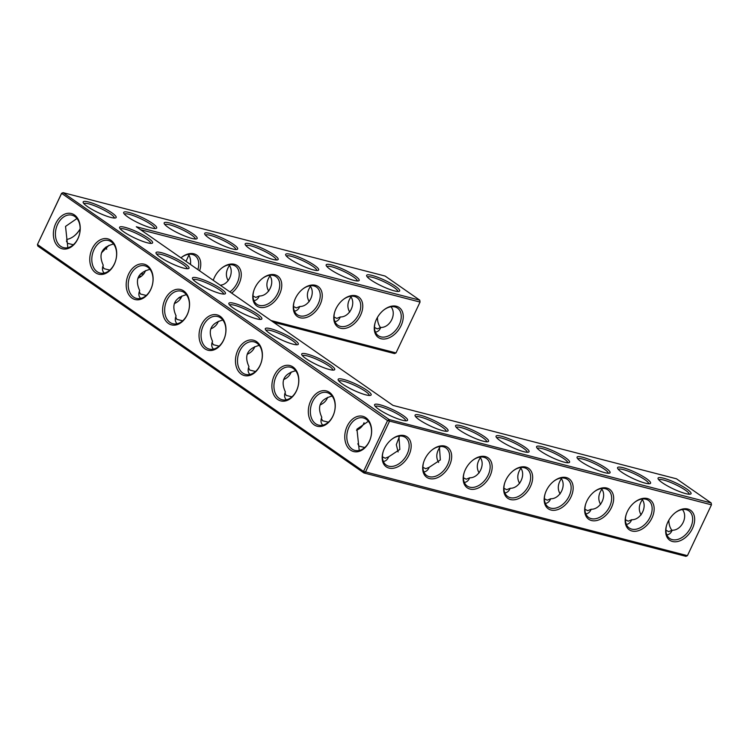 <?xml version="1.0" encoding="UTF-8"?>
<svg xmlns="http://www.w3.org/2000/svg" width="749" height="749" viewBox="0 0 749 749"><rect width="100%" height="100%" fill="white"/><g stroke="black" fill="none" stroke-linecap="round" stroke-linejoin="round"><path stroke-width="1.12" d="M663.492 478.19A18.248 3.268 -154.7 0 1 683.257 486.784A18.248 3.268 -154.7 0 1 690.541 494.097A18.248 3.268 -154.7 0 1 673.173 488.844A18.248 3.268 -154.7 0 1 658.09 478.761A18.248 3.268 -154.7 0 1 663.492 478.19M658.839 479.875A16.806 3.005 -154.7 0 1 663.764 480.081A16.806 3.005 -154.7 0 1 680.429 487.112A16.806 3.005 -154.7 0 1 689.202 494.228M676.506 478.817L711.185 502.954L389.143 419.543L63.056 192.652L385.108 276.053L419.777 300.18L136.29 226.76L393.019 405.406L676.506 478.817M197.876 278.038A18.248 3.268 -154.7 0 1 221.264 288.936A18.248 3.268 -154.7 0 1 224.925 293.945A18.248 3.268 -154.7 0 1 207.557 288.693A18.248 3.268 -154.7 0 1 192.474 278.609A18.248 3.268 -154.7 0 1 197.876 278.038M234.306 303.382A18.248 3.268 -154.7 0 1 257.684 314.28A18.248 3.268 -154.7 0 1 261.345 319.299A18.248 3.268 -154.7 0 1 243.977 314.037A18.248 3.268 -154.7 0 1 228.894 303.954A18.248 3.268 -154.7 0 1 234.306 303.382M270.726 328.727A18.248 3.268 -154.7 0 1 294.114 339.625A18.248 3.268 -154.7 0 1 297.774 344.643A18.248 3.268 -154.7 0 1 280.407 339.381A18.248 3.268 -154.7 0 1 265.324 329.298A18.248 3.268 -154.7 0 1 270.726 328.727M161.456 252.694A18.248 3.268 -154.7 0 1 184.834 263.582A18.248 3.268 -154.7 0 1 188.495 268.601A18.248 3.268 -154.7 0 1 171.128 263.348A18.248 3.268 -154.7 0 1 156.045 253.265A18.248 3.268 -154.7 0 1 161.456 252.694M152.487 223.38A18.248 3.268 -154.7 0 1 156.148 228.398A18.248 3.268 -154.7 0 1 138.78 223.146A18.248 3.268 -154.7 0 1 123.697 213.062A18.248 3.268 -154.7 0 1 129.1 212.491A18.248 3.268 -154.7 0 1 152.487 223.38M192.98 233.875A18.248 3.268 -154.7 0 1 196.641 238.884A18.248 3.268 -154.7 0 1 179.273 233.632A18.248 3.268 -154.7 0 1 164.19 223.548A18.248 3.268 -154.7 0 1 169.602 222.977A18.248 3.268 -154.7 0 1 192.98 233.875M125.027 227.35A18.248 3.268 -154.7 0 1 148.414 238.238A18.248 3.268 -154.7 0 1 152.075 243.256A18.248 3.268 -154.7 0 1 134.708 238.004A18.248 3.268 -154.7 0 1 119.625 227.921A18.248 3.268 -154.7 0 1 125.027 227.35M343.576 379.425A18.248 3.268 -154.7 0 1 366.963 390.313A18.248 3.268 -154.7 0 1 370.624 395.332A18.248 3.268 -154.7 0 1 353.256 390.079A18.248 3.268 -154.7 0 1 338.173 379.996A18.248 3.268 -154.7 0 1 343.576 379.425M307.156 354.08A18.248 3.268 -154.7 0 1 330.534 364.969A18.248 3.268 -154.7 0 1 334.194 369.987A18.248 3.268 -154.7 0 1 316.836 364.735A18.248 3.268 -154.7 0 1 301.744 354.651A18.248 3.268 -154.7 0 1 307.156 354.08M111.985 212.894A18.248 3.268 -154.7 0 1 115.646 217.912A18.248 3.268 -154.7 0 1 98.278 212.66A18.248 3.268 -154.7 0 1 83.195 202.576A18.248 3.268 -154.7 0 1 88.597 202.005A18.248 3.268 -154.7 0 1 111.985 212.894M395.481 286.315A18.248 3.268 -154.7 0 1 399.133 291.333A18.248 3.268 -154.7 0 1 381.775 286.071A18.248 3.268 -154.7 0 1 366.682 275.988A18.248 3.268 -154.7 0 1 372.094 275.417A18.248 3.268 -154.7 0 1 395.481 286.315M354.979 275.829A18.248 3.268 -154.7 0 1 358.64 280.847A18.248 3.268 -154.7 0 1 341.272 275.585A18.248 3.268 -154.7 0 1 326.19 265.502A18.248 3.268 -154.7 0 1 331.592 264.931A18.248 3.268 -154.7 0 1 354.979 275.829M314.477 265.333A18.248 3.268 -154.7 0 1 318.138 270.352A18.248 3.268 -154.7 0 1 300.77 265.099A18.248 3.268 -154.7 0 1 285.687 255.016A18.248 3.268 -154.7 0 1 291.099 254.445A18.248 3.268 -154.7 0 1 314.477 265.333M233.482 244.361A18.248 3.268 -154.7 0 1 237.143 249.38A18.248 3.268 -154.7 0 1 219.775 244.118A18.248 3.268 -154.7 0 1 204.692 234.034A18.248 3.268 -154.7 0 1 210.095 233.463A18.248 3.268 -154.7 0 1 233.482 244.361M273.984 254.847A18.248 3.268 -154.7 0 1 277.645 259.866A18.248 3.268 -154.7 0 1 260.278 254.613A18.248 3.268 -154.7 0 1 245.195 244.53A18.248 3.268 -154.7 0 1 250.597 243.959A18.248 3.268 -154.7 0 1 273.984 254.847M622.999 467.694A18.248 3.268 -154.7 0 1 642.764 476.289A18.248 3.268 -154.7 0 1 650.038 483.611A18.248 3.268 -154.7 0 1 632.671 478.358A18.248 3.268 -154.7 0 1 617.588 468.275A18.248 3.268 -154.7 0 1 622.999 467.694M420.507 415.255A18.248 3.268 -154.7 0 1 440.272 423.85A18.248 3.268 -154.7 0 1 447.546 431.171A18.248 3.268 -154.7 0 1 430.179 425.909A18.248 3.268 -154.7 0 1 415.096 415.826A18.248 3.268 -154.7 0 1 420.507 415.255M501.502 436.236A18.248 3.268 -154.7 0 1 521.267 444.831A18.248 3.268 -154.7 0 1 528.541 452.143A18.248 3.268 -154.7 0 1 511.183 446.891A18.248 3.268 -154.7 0 1 496.091 436.807A18.248 3.268 -154.7 0 1 501.502 436.236M541.995 446.722A18.248 3.268 -154.7 0 1 561.769 455.317A18.248 3.268 -154.7 0 1 569.043 462.629A18.248 3.268 -154.7 0 1 551.676 457.377A18.248 3.268 -154.7 0 1 536.593 447.293A18.248 3.268 -154.7 0 1 541.995 446.722M582.497 457.208A18.248 3.268 -154.7 0 1 602.262 465.803A18.248 3.268 -154.7 0 1 609.546 473.125A18.248 3.268 -154.7 0 1 592.178 467.863A18.248 3.268 -154.7 0 1 577.095 457.779A18.248 3.268 -154.7 0 1 582.497 457.208M380.005 404.769A18.248 3.268 -154.7 0 1 399.769 413.364A18.248 3.268 -154.7 0 1 407.053 420.676A18.248 3.268 -154.7 0 1 389.686 415.423A18.248 3.268 -154.7 0 1 374.603 405.34A18.248 3.268 -154.7 0 1 380.005 404.769M461 425.741A18.248 3.268 -154.7 0 1 480.764 434.336A18.248 3.268 -154.7 0 1 488.048 441.657A18.248 3.268 -154.7 0 1 470.681 436.405A18.248 3.268 -154.7 0 1 455.598 426.312A18.248 3.268 -154.7 0 1 461 425.741M642.277 499.798C638.738 505.098 638.354 510.125 641.116 514.9M668.848 520.162A16.759 12.021 -75.5 0 0 672.04 530.479M665.927 530.217L668.707 531.659L672.199 530.226C681.393 530.554 688.453 516.716 682.395 509.545M672.199 530.226L671.993 530.676C670.72 533.297 668.997 534.683 666.816 534.833M666.769 524.74A16.806 11.319 124.8 0 0 669.681 538.456A16.806 11.319 124.8 0 0 672.218 539.608A16.806 11.319 124.8 0 0 689.679 529.393A16.806 11.319 124.8 0 0 688.883 510.855A16.806 11.319 124.8 0 0 675.008 512.896M625.424 519.722L628.205 521.173L631.697 519.731C640.891 520.068 647.951 506.221 641.893 499.059M687.423 555.674L711.456 504.835L711.185 502.954L711.456 504.835L387.561 420.573L61.577 193.326L37.45 244.52L363.527 471.411L687.423 555.674L685.944 556.348L363.892 472.947L37.815 246.047L37.45 244.52L61.484 193.682L63.056 192.652L61.577 193.326M273.497 322.239L394.536 353.584L396.015 352.91L420.049 302.072L419.777 300.18L420.049 302.072L140.456 229.662M389.143 419.543L387.561 420.573L363.527 471.411L363.892 472.947L365.372 472.273L389.405 421.434L389.143 419.543M223.586 294.076A16.806 3.005 25.3 0 0 219.682 289.966A16.806 3.005 25.3 0 0 203.822 281.811A16.806 3.005 25.3 0 0 193.223 279.723M260.015 319.42A16.806 3.005 25.3 0 0 256.111 315.31A16.806 3.005 25.3 0 0 240.251 307.156A16.806 3.005 25.3 0 0 229.653 305.068M296.435 344.765A16.806 3.005 25.3 0 0 292.531 340.655A16.806 3.005 25.3 0 0 276.671 332.5A16.806 3.005 25.3 0 0 266.073 330.412M187.156 268.732A16.806 3.005 25.3 0 0 183.262 264.612A16.806 3.005 25.3 0 0 167.402 256.458A16.806 3.005 25.3 0 0 156.794 254.379M154.809 228.529A16.806 3.005 25.3 0 0 150.905 224.41A16.806 3.005 25.3 0 0 135.045 216.255A16.806 3.005 25.3 0 0 124.446 214.177M195.311 239.015A16.806 3.005 25.3 0 0 191.407 234.905A16.806 3.005 25.3 0 0 175.547 226.75A16.806 3.005 25.3 0 0 164.949 224.663M150.736 243.388A16.806 3.005 25.3 0 0 146.832 239.268A16.806 3.005 25.3 0 0 130.972 231.113A16.806 3.005 25.3 0 0 120.374 229.035M369.285 395.463A16.806 3.005 25.3 0 0 365.39 391.343A16.806 3.005 25.3 0 0 349.53 383.188A16.806 3.005 25.3 0 0 338.923 381.11M332.865 370.109A16.806 3.005 25.3 0 0 328.961 365.999A16.806 3.005 25.3 0 0 313.101 357.844A16.806 3.005 25.3 0 0 302.502 355.766M114.307 218.034A16.806 3.005 25.3 0 0 110.412 213.924A16.806 3.005 25.3 0 0 94.552 205.769A16.806 3.005 25.3 0 0 83.944 203.681M397.803 291.455A16.806 3.005 25.3 0 0 393.899 287.344A16.806 3.005 25.3 0 0 378.039 279.19A16.806 3.005 25.3 0 0 367.441 277.102M357.301 280.969A16.806 3.005 25.3 0 0 353.397 276.858A16.806 3.005 25.3 0 0 337.537 268.704A16.806 3.005 25.3 0 0 326.938 266.616M316.799 270.483A16.806 3.005 25.3 0 0 312.904 266.363A16.806 3.005 25.3 0 0 297.044 258.208A16.806 3.005 25.3 0 0 286.436 256.13M235.804 249.501A16.806 3.005 25.3 0 0 231.909 245.391A16.806 3.005 25.3 0 0 216.04 237.236A16.806 3.005 25.3 0 0 205.441 235.149M276.306 259.987A16.806 3.005 25.3 0 0 272.402 255.877A16.806 3.005 25.3 0 0 256.542 247.722A16.806 3.005 25.3 0 0 245.944 245.644M618.346 469.38A16.806 3.005 -154.7 0 1 623.262 469.586A16.806 3.005 -154.7 0 1 639.936 476.626A16.806 3.005 -154.7 0 1 648.7 483.732M415.845 416.94A16.806 3.005 -154.7 0 1 420.769 417.146A16.806 3.005 -154.7 0 1 437.444 424.187A16.806 3.005 -154.7 0 1 446.207 431.293M496.849 437.922A16.806 3.005 -154.7 0 1 501.764 438.128A16.806 3.005 -154.7 0 1 518.439 445.159A16.806 3.005 -154.7 0 1 527.212 452.274M537.342 448.408A16.806 3.005 -154.7 0 1 542.267 448.614A16.806 3.005 -154.7 0 1 558.941 455.645A16.806 3.005 -154.7 0 1 567.705 462.76M577.844 458.894A16.806 3.005 -154.7 0 1 582.769 459.1A16.806 3.005 -154.7 0 1 599.434 466.14A16.806 3.005 -154.7 0 1 608.207 473.246M375.352 406.454A16.806 3.005 -154.7 0 1 380.277 406.66A16.806 3.005 -154.7 0 1 396.942 413.691A16.806 3.005 -154.7 0 1 405.715 420.807M456.347 427.426A16.806 3.005 -154.7 0 1 461.272 427.632A16.806 3.005 -154.7 0 1 477.937 434.673A16.806 3.005 -154.7 0 1 486.71 441.779M672.49 541.499A18.248 12.293 124.8 0 0 694.585 521.061A18.248 12.293 124.8 0 0 675.261 512.7A18.248 12.293 124.8 0 0 666.676 525.04A18.248 12.293 124.8 0 0 672.49 541.499M631.697 519.731L631.491 520.19C630.227 522.811 628.495 524.197 626.314 524.337M626.276 514.254A16.806 11.319 124.8 0 0 629.188 527.97A16.806 11.319 124.8 0 0 631.716 529.122A16.806 11.319 124.8 0 0 649.177 518.907A16.806 11.319 124.8 0 0 648.391 500.369A16.806 11.319 124.8 0 0 634.515 502.41M601.784 489.312C598.245 494.612 597.852 499.639 600.614 504.414M396.015 352.91L271.082 320.553M181.352 297.316L179.938 296.95M231.656 293.121A18.248 12.293 124.8 0 0 240.42 269.79A18.248 12.293 124.8 0 0 221.863 267.973A18.248 12.293 124.8 0 0 213.278 280.323A18.248 12.293 124.8 0 0 213.268 280.332A16.806 11.319 124.8 0 1 213.371 280.023M199.58 270.801A18.248 12.293 124.8 0 0 196.847 255.184A18.248 12.293 124.8 0 0 181.361 257.487A18.248 12.293 124.8 0 0 180.94 257.834M138.949 275.978A18.248 12.293 124.8 0 0 141.589 276.072M381.082 338.735A18.248 12.293 124.8 0 0 403.177 318.297A18.248 12.293 124.8 0 0 383.863 309.927A18.248 12.293 124.8 0 0 375.268 322.276A18.248 12.293 124.8 0 0 381.082 338.735M340.58 328.24A18.248 12.293 124.8 0 0 362.685 307.802A18.248 12.293 124.8 0 0 343.36 299.441A18.248 12.293 124.8 0 0 334.766 311.79A18.248 12.293 124.8 0 0 340.58 328.24M300.087 317.754A18.248 12.293 124.8 0 0 322.182 297.316A18.248 12.293 124.8 0 0 302.858 288.955A18.248 12.293 124.8 0 0 294.273 301.295A18.248 12.293 124.8 0 0 300.087 317.754M259.585 307.268A18.248 12.293 124.8 0 0 281.69 286.83A18.248 12.293 124.8 0 0 262.365 278.459A18.248 12.293 124.8 0 0 253.771 290.809A18.248 12.293 124.8 0 0 259.585 307.268M73.992 236.104A18.248 12.293 124.8 0 0 80.152 228.838M350.551 450.121A18.201 13.051 -75.5 0 0 371.598 432.491A18.201 13.051 -75.5 0 0 352.47 419.178A18.201 13.051 -75.5 0 0 350.551 450.121M314.112 424.814A18.248 13.089 104.5 0 1 316.031 393.796A18.248 13.089 104.5 0 1 335.206 407.138A18.248 13.089 104.5 0 1 314.112 424.814M277.682 399.47A18.248 13.089 104.5 0 1 279.602 368.452A18.248 13.089 104.5 0 1 298.785 381.793A18.248 13.089 104.5 0 1 277.682 399.47M241.253 374.126A18.248 13.089 104.5 0 1 243.182 343.098A18.248 13.089 104.5 0 1 262.356 356.449A18.248 13.089 104.5 0 1 241.253 374.126M204.833 348.781A18.248 13.089 104.5 0 1 206.752 317.754A18.248 13.089 104.5 0 1 225.936 331.105A18.248 13.089 104.5 0 1 204.833 348.781M168.403 323.437A18.248 13.089 104.5 0 1 170.323 292.41A18.248 13.089 104.5 0 1 189.506 305.761A18.248 13.089 104.5 0 1 168.403 323.437M131.983 298.093A18.248 13.089 104.5 0 1 133.902 267.065A18.248 13.089 104.5 0 1 153.077 280.407A18.248 13.089 104.5 0 1 131.983 298.093M95.554 272.739A18.248 13.089 104.5 0 1 97.473 241.721A18.248 13.089 104.5 0 1 116.657 255.063A18.248 13.089 104.5 0 1 95.554 272.739M59.152 247.357A18.201 13.051 104.5 0 1 61.062 216.414A18.201 13.051 104.5 0 1 80.199 229.718A18.201 13.051 104.5 0 1 59.152 247.357M550.992 510.032A18.248 12.293 124.8 0 0 573.088 489.593A18.248 12.293 124.8 0 0 553.764 481.233A18.248 12.293 124.8 0 0 545.178 493.572A18.248 12.293 124.8 0 0 550.992 510.032M510.49 499.546A18.248 12.293 124.8 0 0 532.586 479.107A18.248 12.293 124.8 0 0 513.262 470.747A18.248 12.293 124.8 0 0 504.676 483.086A18.248 12.293 124.8 0 0 510.49 499.546M469.988 489.06A18.248 12.293 124.8 0 0 492.093 468.621A18.248 12.293 124.8 0 0 472.769 460.251A18.248 12.293 124.8 0 0 464.174 472.6A18.248 12.293 124.8 0 0 469.988 489.06M429.495 478.574A18.248 12.293 124.8 0 0 451.591 458.135A18.248 12.293 124.8 0 0 432.267 449.765A18.248 12.293 124.8 0 0 423.681 462.114A18.248 12.293 124.8 0 0 429.495 478.574M388.993 468.078A18.248 12.293 124.8 0 0 411.098 447.64A18.248 12.293 124.8 0 0 391.774 439.279A18.248 12.293 124.8 0 0 383.179 451.619A18.248 12.293 124.8 0 0 388.993 468.078M631.987 531.013A18.248 12.293 124.8 0 0 654.083 510.575A18.248 12.293 124.8 0 0 634.759 502.204A18.248 12.293 124.8 0 0 626.173 514.554A18.248 12.293 124.8 0 0 631.987 531.013M591.485 520.527A18.248 12.293 124.8 0 0 613.59 500.089A18.248 12.293 124.8 0 0 594.266 491.719A18.248 12.293 124.8 0 0 585.671 504.068A18.248 12.293 124.8 0 0 591.485 520.527M186.258 294.507L186.098 294.778C174.451 297.952 171.118 305.002 176.099 315.919C174.76 319.168 175.088 321.789 177.082 323.774M222.687 319.851L222.519 320.123C210.881 323.296 207.548 330.346 212.529 341.272C211.19 344.512 211.518 347.133 213.512 349.128M259.107 345.205L258.948 345.467C247.301 348.641 243.968 355.691 248.949 366.617C247.61 369.856 247.938 372.478 249.932 374.472M149.828 269.163L149.669 269.434C138.031 272.608 134.698 279.658 139.679 290.575C138.34 293.823 138.659 296.435 140.662 298.43M113.408 243.818L113.249 244.08C101.602 247.264 98.269 254.314 103.25 265.23C101.911 268.479 102.239 271.091 104.233 273.085M331.957 395.893L331.798 396.165C320.151 399.339 316.827 406.389 321.798 417.305C320.46 420.554 320.787 423.166 322.782 425.16M295.537 370.549L295.378 370.811C283.731 373.994 280.398 381.044 285.378 391.961C284.04 395.2 284.367 397.822 286.361 399.816M67.822 247.694L65.538 226.404L76.96 218.521M368.368 421.284L356.955 429.149L359.22 450.458M584.922 509.236L587.712 510.678L591.195 509.245C600.398 509.582 607.448 495.735 601.391 488.573M180.846 298.242L178.777 297.709M229.896 291.895A16.806 11.319 124.8 0 0 235.486 266.138A16.806 11.319 124.8 0 0 221.62 268.17M197.839 269.584A16.806 11.319 124.8 0 0 194.993 255.652A16.806 11.319 124.8 0 0 181.118 257.684M140.288 274.2A16.806 11.319 124.8 0 0 143.995 273.535M375.371 321.976A16.806 11.319 124.8 0 0 378.282 335.692A16.806 11.319 124.8 0 0 380.81 336.844A16.806 11.319 124.8 0 0 398.281 326.63A16.806 11.319 124.8 0 0 397.485 308.092A16.806 11.319 124.8 0 0 383.61 310.123M334.869 311.481A16.806 11.319 124.8 0 0 337.78 325.197A16.806 11.319 124.8 0 0 340.318 326.358A16.806 11.319 124.8 0 0 357.779 316.144A16.806 11.319 124.8 0 0 356.983 297.606A16.806 11.319 124.8 0 0 343.108 299.637M294.366 300.995A16.806 11.319 124.8 0 0 297.287 314.711A16.806 11.319 124.8 0 0 299.815 315.863A16.806 11.319 124.8 0 0 317.276 305.648A16.806 11.319 124.8 0 0 316.49 287.12A16.806 11.319 124.8 0 0 302.615 289.151M253.874 290.509A16.806 11.319 124.8 0 0 256.785 304.225A16.806 11.319 124.8 0 0 259.323 305.377A16.806 11.319 124.8 0 0 276.784 295.162A16.806 11.319 124.8 0 0 275.988 276.624A16.806 11.319 124.8 0 0 262.113 278.665M380.632 327.716A16.759 12.021 104.5 0 1 377.449 317.398M66.605 239.455A16.806 11.319 124.8 0 0 74.226 235.916A16.806 11.319 124.8 0 0 80.143 229.016M352.133 449.091A16.759 12.021 -75.5 0 0 354.979 450.411A16.759 12.021 -75.5 0 0 370.821 437.191A16.759 12.021 -75.5 0 0 363.377 417.951A16.759 12.021 -75.5 0 0 348.182 429.093A16.759 12.021 -75.5 0 0 352.133 449.091M315.685 423.784A16.806 12.059 104.5 0 1 311.724 403.73A16.806 12.059 104.5 0 1 326.967 392.56A16.806 12.059 104.5 0 1 334.428 411.856A16.806 12.059 104.5 0 1 318.54 425.104A16.806 12.059 104.5 0 1 315.685 423.784M279.265 398.44A16.806 12.059 104.5 0 1 275.304 378.385A16.806 12.059 104.5 0 1 290.546 367.216A16.806 12.059 104.5 0 1 297.999 386.512A16.806 12.059 104.5 0 1 282.111 399.76A16.806 12.059 104.5 0 1 279.265 398.44M242.835 373.096A16.806 12.059 104.5 0 1 238.875 353.041A16.806 12.059 104.5 0 1 254.117 341.872A16.806 12.059 104.5 0 1 261.57 361.168A16.806 12.059 104.5 0 1 245.691 374.416A16.806 12.059 104.5 0 1 242.835 373.096M206.406 347.751A16.806 12.059 104.5 0 1 202.445 327.697A16.806 12.059 104.5 0 1 217.687 316.527A16.806 12.059 104.5 0 1 225.149 335.824A16.806 12.059 104.5 0 1 209.261 349.071A16.806 12.059 104.5 0 1 206.406 347.751M169.986 322.407A16.806 12.059 104.5 0 1 166.025 302.353A16.806 12.059 104.5 0 1 181.267 291.183A16.806 12.059 104.5 0 1 188.72 310.479A16.806 12.059 104.5 0 1 172.841 323.727A16.806 12.059 104.5 0 1 169.986 322.407M133.556 297.063A16.806 12.059 104.5 0 1 129.596 276.999A16.806 12.059 104.5 0 1 144.838 265.829A16.806 12.059 104.5 0 1 152.3 285.126A16.806 12.059 104.5 0 1 136.412 298.383A16.806 12.059 104.5 0 1 133.556 297.063M97.136 271.709A16.806 12.059 104.5 0 1 93.176 251.655A16.806 12.059 104.5 0 1 108.418 240.485A16.806 12.059 104.5 0 1 115.87 259.781A16.806 12.059 104.5 0 1 99.992 273.029A16.806 12.059 104.5 0 1 97.136 271.709M60.725 246.327A16.759 12.021 104.5 0 1 56.784 226.329A16.759 12.021 104.5 0 1 71.979 215.188A16.759 12.021 104.5 0 1 79.413 234.428A16.759 12.021 104.5 0 1 63.571 247.638A16.759 12.021 104.5 0 1 60.725 246.327M545.272 493.273A16.806 11.319 124.8 0 0 548.184 506.989A16.806 11.319 124.8 0 0 550.721 508.14A16.806 11.319 124.8 0 0 568.182 497.926A16.806 11.319 124.8 0 0 567.386 479.397A16.806 11.319 124.8 0 0 553.52 481.429M504.779 482.787A16.806 11.319 124.8 0 0 507.691 496.503A16.806 11.319 124.8 0 0 510.219 497.654A16.806 11.319 124.8 0 0 527.68 487.44A16.806 11.319 124.8 0 0 526.893 468.902A16.806 11.319 124.8 0 0 513.018 470.943M464.277 472.301A16.806 11.319 124.8 0 0 467.189 486.017A16.806 11.319 124.8 0 0 469.726 487.168A16.806 11.319 124.8 0 0 487.187 476.954A16.806 11.319 124.8 0 0 486.391 458.416A16.806 11.319 124.8 0 0 472.516 460.457M423.775 461.805A16.806 11.319 124.8 0 0 426.696 475.521A16.806 11.319 124.8 0 0 429.224 476.682A16.806 11.319 124.8 0 0 446.685 466.468A16.806 11.319 124.8 0 0 445.898 447.93A16.806 11.319 124.8 0 0 432.023 449.962M383.282 451.319A16.806 11.319 124.8 0 0 386.194 465.035A16.806 11.319 124.8 0 0 388.731 466.187A16.806 11.319 124.8 0 0 406.192 455.972A16.806 11.319 124.8 0 0 405.396 437.444A16.806 11.319 124.8 0 0 391.521 439.476M585.774 503.759A16.806 11.319 124.8 0 0 588.686 517.475A16.806 11.319 124.8 0 0 591.223 518.636A16.806 11.319 124.8 0 0 608.684 508.421A16.806 11.319 124.8 0 0 607.888 489.883A16.806 11.319 124.8 0 0 594.013 491.915M210.741 328.923C214.102 327.5 216.48 325.347 217.865 322.482L218.343 321.312M175.715 316.949L176.83 319.355L182.672 320.797M174.311 303.579C177.672 302.156 180.05 300.003 181.445 297.128L181.913 295.967M212.136 342.302L213.259 344.699L219.101 346.141M247.17 354.268C250.522 352.845 252.9 350.701 254.295 347.826L254.772 346.656M248.565 367.647L249.679 370.053L255.521 371.485M283.59 379.612C286.951 378.189 289.329 376.045 290.715 373.171L291.192 372M284.994 392.991L286.109 395.397L291.951 396.839M139.286 291.604L140.409 294.011L146.252 295.452M137.891 278.235C141.252 276.812 143.621 274.658 145.016 271.784L145.493 270.623M106.723 249.202L105.824 247.086M109.026 245.288L101.48 252.844M186.014 261.364L188.879 255.081M188.495 254.332C190.255 257.197 190.92 260.577 190.489 264.481M102.866 266.26L103.98 268.666L109.822 270.108M356.487 430.291C359.82 428.868 362.179 426.724 363.574 423.859L364.033 422.745M321.415 418.335L322.529 420.741L328.371 422.183M320.02 404.956C323.371 403.533 325.749 401.389 327.144 398.515L327.622 397.354M357.825 443.745L358.958 446.086L364.744 447.528M66.427 240.981L67.56 243.322L73.336 244.754M390.987 306.781C397.045 313.925 390.014 327.781 380.792 327.453L377.299 328.895L374.519 327.444M349.708 312.136C346.946 307.362 347.339 302.334 350.878 297.035M350.495 296.286C356.543 303.439 349.511 317.295 340.299 316.967L336.807 318.4L334.026 316.958M380.792 327.453L380.586 327.912C379.322 330.534 377.599 331.91 375.408 332.06M309.215 301.641C306.444 296.876 306.837 291.838 310.376 286.539M309.992 285.8C316.041 292.953 309.009 306.8 299.797 306.481L296.304 307.914L293.524 306.472M340.299 316.967L340.093 317.417C338.82 320.038 337.097 321.424 334.915 321.574M268.713 291.155C265.951 286.39 266.335 281.352 269.883 276.053M269.49 275.314C275.548 282.457 268.517 296.314 259.294 295.986L255.812 297.428L253.022 295.977M299.797 306.481L299.591 306.931C298.327 309.552 296.595 310.938 294.413 311.088M228.211 280.669C225.449 275.904 225.842 270.866 229.381 265.567M228.997 264.828C234.456 271.288 229.166 284.648 220.262 285.191M259.294 295.986L259.088 296.445C257.825 299.066 256.102 300.452 253.92 300.602M399.292 436.864L396.315 444.663L398.122 451.965M439.785 447.359C436.246 452.649 435.852 457.686 438.624 462.461M422.932 467.282L425.713 468.724L429.205 467.292L440.337 459.942L439.401 446.619M429.205 467.292L428.999 467.751C427.735 470.363 426.003 471.748 423.822 471.898M382.43 456.796L385.22 458.238L388.703 456.806L399.835 449.456L398.899 436.124M480.287 457.845C476.748 463.144 476.355 468.172 479.117 472.947M503.927 488.264L506.708 489.706L510.2 488.273C519.403 488.601 526.453 474.763 520.396 467.591M520.789 468.331C517.241 473.63 516.857 478.667 519.619 483.433M510.2 488.273L509.994 488.723C508.73 491.344 507.007 492.73 504.817 492.879M463.434 477.768L466.215 479.22L469.698 477.778C478.901 478.115 485.951 464.268 479.903 457.105M544.429 498.75L547.21 500.192L550.702 498.759C559.896 499.087 566.956 485.249 560.898 478.077M561.282 478.826C557.743 484.116 557.35 489.153 560.121 493.919M550.702 498.759L550.496 499.209C549.223 501.83 547.5 503.216 545.319 503.365M591.195 509.245L590.998 509.704C589.725 512.316 588.002 513.702 585.821 513.851M388.703 456.806L388.497 457.255C387.233 459.877 385.51 461.262 383.329 461.412M469.698 477.778L469.501 478.237C468.228 480.858 466.505 482.244 464.324 482.384"/></g></svg>
